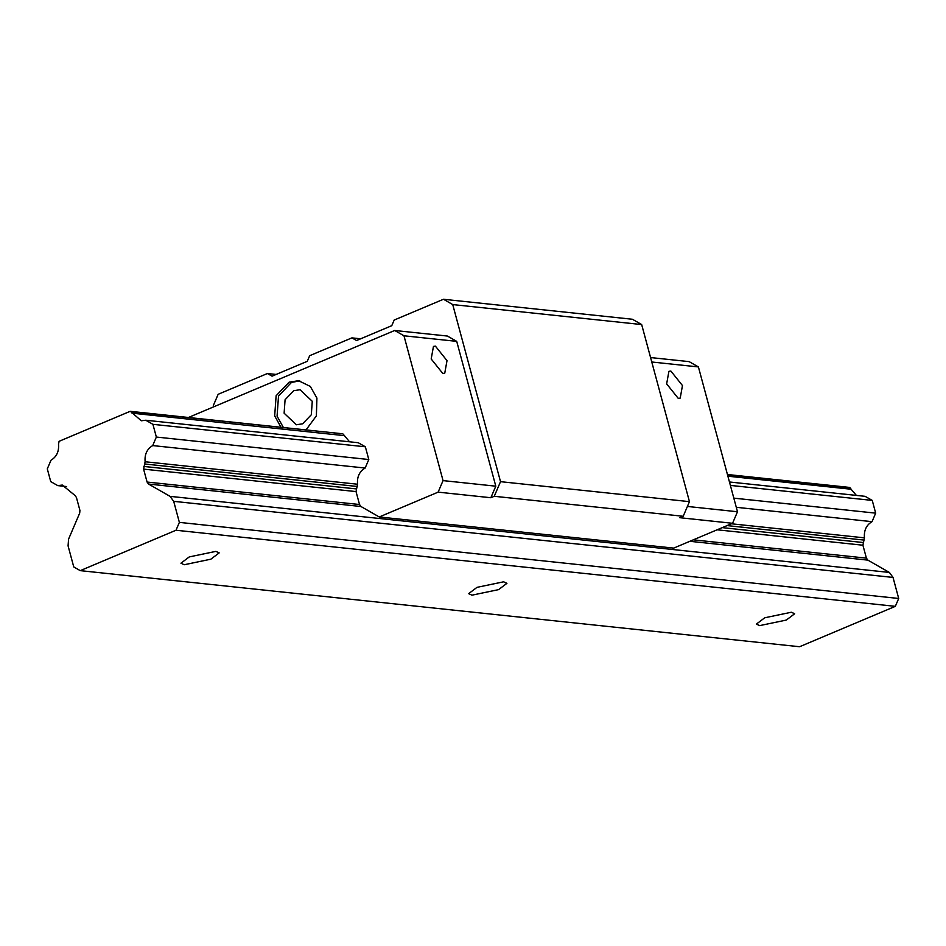 <?xml version="1.0" encoding="UTF-8"?>
<svg xmlns="http://www.w3.org/2000/svg" width="946" height="946" viewBox="0 0 946 946"><rect width="100%" height="100%" fill="white"/><g stroke="black" fill="none" stroke-linecap="round" stroke-linejoin="round"><path stroke-width="1.42" d="M276.161 374.439L267.434 373.516L218.148 394.305L213.335 405.55L213.678 406.827M267.434 373.516L272.07 376.165L307.273 361.313L309.673 355.696L351.924 337.876L356.559 340.525L391.762 325.684L394.175 320.055L443.461 299.267L452.732 304.577L500.517 481.668L494.261 496.283L490.856 497.726L495.799 486.185L456.717 341.364L447.446 336.055L394.695 330.485L188.431 417.482M394.695 330.485L403.966 335.783L456.717 341.364M403.966 335.783L443.047 480.603L495.799 486.185M431.187 358.972L433.457 346.413L435.42 346.153L447.009 360.651L444.75 373.197L442.787 373.457L431.187 358.972M443.047 480.603L438.116 492.145L490.856 497.726M438.116 492.145L379.251 516.965L673.694 548.112L732.559 523.292L679.807 517.71L683.201 516.28L494.261 496.283M379.251 516.965L360.982 506.512L359.527 504.525L356.039 491.589L357.553 484.222C356.926 476.831 359.456 471.439 365.144 468.045L368.786 459.52L156.35 437.052L152.921 424.328L145.779 420.237L141.321 420.769L130.702 411.616L342.629 433.788L130.181 411.321L59.09 441.309L58.522 444.159C59.125 451.479 56.606 456.823 51.001 460.217L47.3 468.873L50.729 481.597L57.765 485.617L62.306 485.062L74.971 495.456L76.425 497.454L79.913 510.379L79.712 513.063L68.561 539.161L68.077 545.877L73.753 566.926L80.244 570.639L176.003 530.245L179.373 522.381L173.697 501.333L170.055 496.354L889.382 572.436L867.86 560.127L866.406 558.14L862.918 545.215L864.443 537.848C863.816 530.458 866.347 525.054 872.035 521.672L875.677 513.146L733.812 498.14M145.779 420.237L358.215 442.716L365.357 446.796L368.786 459.52M349.512 441.794L343.15 434.084M306.031 429.922L316.378 415.862L316.922 398.089L310.3 386.417L298.581 380.718L289.098 382.172L276.126 395.735L274.683 415.909L280.997 427.273M299.776 380.883L291.498 382.421L278.526 395.996L277.072 416.157L283.398 427.521M312.275 401.305L300.048 389.728L293.733 390.698L285.077 399.744L284.119 413.189L296.346 424.766L302.661 423.796L311.317 414.75L312.275 401.305M732.559 523.292L737.49 511.751L698.408 366.93L689.137 361.632L650.576 357.553M737.49 511.751L687.411 506.453M683.201 516.28L689.457 501.652L641.672 324.561L632.401 319.251L443.461 299.267M698.408 366.93L651.77 361.999M666.646 383.875L678.247 398.372L680.209 398.1L682.468 385.554L670.88 371.057L668.917 371.329L666.646 383.875M689.457 501.652L500.517 481.668M641.672 324.561L452.732 304.577M360.663 338.798L351.924 337.876M156.35 437.052L152.708 445.578C147.02 448.972 144.49 454.364 145.116 461.754L143.591 469.121L147.079 482.046L148.534 484.045L170.055 496.354M66.634 486.551L57.765 485.617M176.003 530.245L895.33 606.339L799.571 646.733L80.244 570.639M503.639 581.814L476.997 587.348L468.66 593.65L471.948 595.176L498.577 589.63L506.926 583.327L503.639 581.814M215.901 551.376L189.271 556.91L180.934 563.213L184.222 564.738L210.852 559.192L219.188 552.89L215.901 551.376M759.685 625.613L786.315 620.068L794.652 613.765L791.364 612.239L764.735 617.785L756.386 624.088L759.685 625.613M895.33 606.339L898.7 598.475L179.373 522.381M898.7 598.475L893.024 577.427L889.382 572.436M152.708 445.578L365.144 468.045M736.284 507.304L872.035 521.672M875.677 513.146L872.247 500.41L730.383 485.404M365.357 446.796L152.921 424.328M872.247 500.41L865.105 496.331L729.461 481.987M856.402 495.408L849.508 487.415L727.439 474.502M893.024 577.427L173.697 501.333M867.86 560.127L689.847 541.301M360.982 506.512L148.534 484.045M147.079 482.046L359.527 504.525M693.335 539.835L866.406 558.14M862.918 545.215L717.139 529.795M356.039 491.589L143.591 469.121M143.792 466.437L356.228 488.905M722.271 527.632L863.119 542.519M864.147 540.095L727.084 525.598M357.269 486.481L144.821 464.001M864.443 537.848L731.4 523.777M357.553 484.222L145.116 461.754M851.341 489.259L727.9 476.205M344.45 435.645L132.014 413.166M727.498 474.75L850.028 487.71"/></g></svg>
